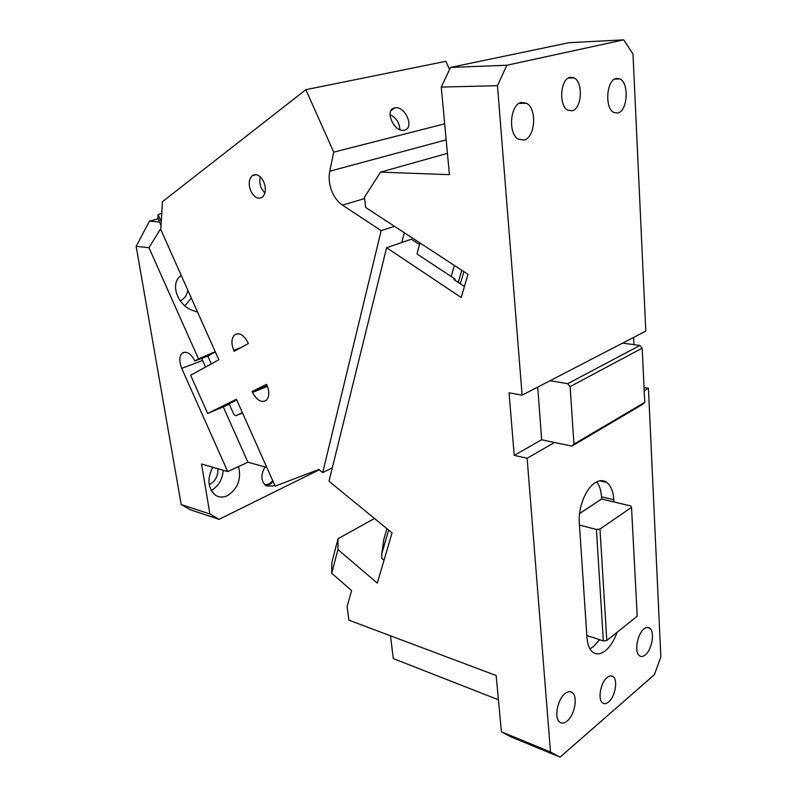 <?xml version="1.0" encoding="UTF-8"?>
<svg xmlns="http://www.w3.org/2000/svg" width="797" height="797" viewBox="0 0 797 797"><rect width="100%" height="100%" fill="white"/><g stroke="black" fill="none" stroke-linecap="round" stroke-linejoin="round"><path stroke-width="1.2" d="M637.211 616.191L606.806 640.529L603.349 640.927L586.831 635.508L579.459 525.064L596.415 529.457L599.982 529.039L631.523 507.38L637.211 616.191M599.982 529.039L606.806 640.529M631.523 507.38L630.726 505.956L613.969 501.961L613.839 499.739C613.282 491.48 610.95 485.732 606.856 482.464C603.369 479.983 599.454 480.073 595.11 482.743C585.765 488.322 578.074 507.649 579.299 522.792L579.459 525.064M579.568 513.537L601.625 499.012L613.969 501.961M601.625 499.012L601.486 496.81C601.068 490.394 599.464 485.403 596.704 481.846M644.195 390.669L648.439 388.219L660.852 656.947L654.367 674.71L560.072 757.15L550.508 752.049L527.126 458.265L554.493 442.465L571.917 446.111L573.96 444.108L644.753 402.375L642.183 348.179L639.891 345.49L622.646 343.108L645.799 331.114L632.997 54.037L623.722 39.85L506.862 65.244L497.477 85.687L522.105 395.173L622.646 343.108M608.649 701.938C606.298 703.9 604.236 704.189 602.462 702.805C597.541 699.318 600.659 682.441 607.135 677.51C609.446 675.657 611.458 675.388 613.172 676.713C618.093 680.19 615.105 696.817 608.649 701.938M586.831 635.508L586.971 637.65C587.499 644.444 589.362 649.236 592.569 652.006C596.345 654.875 600.649 654.427 605.481 650.651C610.303 646.576 614.168 640.469 617.077 632.3M645.311 654.895C643.069 656.718 641.087 656.987 639.363 655.692C634.113 652.175 637.281 633.884 643.996 628.933C646.188 627.199 648.12 626.96 649.784 628.205C655.024 631.712 652.006 649.724 645.311 654.895M567.125 721.056C564.226 723.397 561.716 723.716 559.574 722.002C553.945 717.858 557.571 699.138 565.083 693.539C567.912 691.318 570.363 691.039 572.435 692.683C578.054 696.797 574.607 715.208 567.125 721.056M589.949 648.828L593.466 646.636L599.603 639.702M522.105 395.173L509.034 392.791L514.224 455.376L541.681 439.785L554.493 442.465M537.706 387.093L541.681 439.785M571.917 446.111L642.711 404.318L644.753 402.375M644.046 387.501L648.439 388.219M633.605 337.43L633.964 344.673M573.96 444.108L570.124 386.615L642.183 348.179M570.124 386.615L567.713 383.696L639.891 345.49M567.713 383.696L550.05 380.697M374.49 518.478L338.048 538.712L337.948 549.561L377.3 583.115L392.054 532.864L329.012 481.229L386.605 247.718L461.174 297.51L467.988 274.317L365.654 207.459L364.478 197.238L380.528 172.142L447.436 153.353M337.948 549.561L331.711 573.282L331.871 562.353L338.048 538.712M521.298 102.484L526.588 103.291C537.298 108.631 535.265 137.712 524.077 140.043L518.458 139.236C507.789 133.896 510.02 104.377 521.298 102.484M617.904 112.995L613.8 112.477C604.505 108.262 606.417 79.979 616.161 78.425L620.016 78.943C629.341 83.187 627.558 111.062 617.904 112.995M572.884 77.369L573.212 77.937M570.064 77.309L574.159 77.907C583.494 82.3 581.81 108.93 572.136 110.763L567.803 110.165C558.488 105.792 560.311 78.783 570.064 77.309M497.477 85.687L441.249 87.092L450.554 67.416L569.078 42.679L623.722 39.85M441.249 87.092L449.418 174.663L380.528 172.142M388.657 530.085L381.863 553.407L383.765 539.499L386.914 528.65M381.863 553.407L381.753 558.358L384.015 560.251M419.511 244.54L411.391 239.22L386.605 247.718M419.939 242.926L417.03 253.964L455.067 279.08L454.768 280.116M455.067 279.08L453.892 279.538L464.412 286.492M331.711 573.282L351.587 590.557L347.113 606.617L348.917 620.186L496.162 675.527L501.413 731.795L550.508 752.049M498.424 699.766L393.28 658.581L390.5 635.817M560.072 757.15L511.226 736.956L501.413 731.795M514.224 455.376L527.126 458.265M450.554 67.416L506.862 65.244M596.415 529.457L603.349 640.927M181.198 504.521L209.9 514.005L219.075 519.335L190.363 509.791L181.198 504.521L136.148 246.283L149.447 221.148L158.314 218.747M219.075 519.335L319.248 469.782M149.447 221.148L159.559 222.034M136.148 246.283L148.969 247.708L160.864 228.43M209.9 514.005L201.541 463.993L227.713 471.585L247.937 462.21L266.816 467.45M201.78 358.351L202.597 360.473L181.716 368.363L227.713 471.585M181.716 368.363L180.082 363.004C179.415 358.491 180.122 355.223 182.204 353.22L182.892 352.732C187.175 351.148 191.15 353.888 194.827 360.971L207.828 356.08L215.31 351.875M148.969 247.708L198.513 358.889L194.827 360.971M264.564 484.725L268.997 484.068L272.803 480.88M180.162 300.828C184.217 298.985 186.787 295.488 187.873 290.327M209.183 484.596L209.97 484.267C215.519 481.009 218.169 475.839 217.89 468.736M238.542 466.564C241.511 479.087 237.815 488.79 227.464 495.664C223.09 497.667 219.055 497.497 215.349 495.146C207.828 488.312 206.951 479.007 212.699 467.231M274.656 485.034L272.972 486.07L265.939 485.871C260.878 481.089 260.579 474.783 265.042 466.952M198.513 358.889L215.25 351.736M197.576 312.095L193.92 310.88C177.592 306.227 169.233 283.224 181.228 275.413M247.937 462.21L223.319 406.968M205.546 367.078L202.597 360.473M265.809 485.791L269.127 484.945L273.132 481.627M185.014 305.739L191.31 298.028M211.175 490.474C218.378 486.379 222.413 479.655 223.26 470.3M242.378 412.627L235.773 415.775L233.81 414.39L229.078 403.77M211.315 363.9L207.828 356.08M394.475 226.288L381.165 230.652L342.521 205.138C338.287 202.269 334.909 198.055 332.379 192.505C329.3 185.342 328.424 178.239 329.759 171.206L333.724 152.157L305.849 89.692L162.488 201.671L160.795 229.566L218.826 359.766L190.642 375.277L207.668 413.484L229.307 404.278M401.778 242.517L404.278 232.694M449.558 69.538L445.882 61.299L305.849 89.692M454.36 265.411L451.192 276.519M332.319 467.819L322.705 472.611L318.85 469.453L275.144 486.13L236.42 399.247L207.668 413.484M236.749 399.984L229.128 403.88M267.403 386.326L252.559 392.473C256.943 400.542 261.555 403.123 266.407 400.214C269.356 396.816 269.555 391.865 266.995 385.349L266.537 384.333L252.121 391.476L266.965 385.28M263.498 386.764L264.285 386.386M252.559 392.473L252.121 391.476M234.208 351.308L233.76 350.301C231.12 343.547 231.369 338.406 234.507 334.899C239.2 332.15 243.663 334.68 247.897 342.511L248.345 343.527L234.208 351.308M161.024 225.85L157.836 217.511L158.095 214.662L161.273 221.775M161.791 213.197L158.095 214.662M399.905 129.662C399.476 122.698 396.179 117.687 390.022 114.609M260.33 176.854C259.344 180.451 259.683 184.246 261.366 188.241L264.843 193.213M404.497 130.09C414.838 128.058 405.055 105.463 394.884 107.874L394.605 107.934C384.174 109.707 393.788 132.481 404.009 130.19L404.497 130.09M263.747 181.806C260.28 175.31 256.435 173.278 252.201 175.699C248.774 179.265 248.315 184.396 250.826 191.071C254.283 197.576 258.148 199.599 262.422 197.138C265.809 193.581 266.248 188.471 263.747 181.806M444.676 123.834L333.724 152.157M322.705 472.611L381.165 230.652M601.486 496.81L613.839 499.739M463.884 271.638L460.337 283.802M242.507 412.906L235.773 415.775M342.521 205.138L364.627 198.543M329.759 171.206L446.171 139.864M241.063 347.532L233.76 350.301M599.683 480.84L606.856 482.464M613.172 676.713L610.771 675.876M526.588 103.291L519.176 103.381M620.016 78.943L614.557 79.092M574.159 77.907L568.231 78.076M461.772 270.263L458.255 282.417M649.784 628.205L647.284 627.428M572.435 692.683L569.556 691.617M185.133 352.144L182.204 353.22M237.905 333.654L234.507 334.899M391.118 110.504L394.884 107.874M256.226 174.663L252.201 175.699"/></g></svg>
